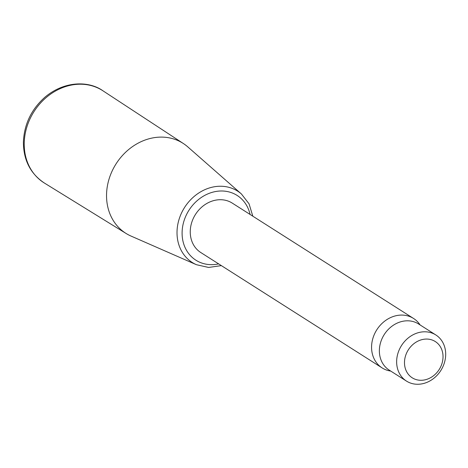 <?xml version="1.0" encoding="UTF-8"?>
<svg xmlns="http://www.w3.org/2000/svg" width="468" height="468" viewBox="0 0 468 468"><rect width="100%" height="100%" fill="white"/><g stroke="black" fill="none" stroke-linecap="round" stroke-linejoin="round"><path stroke-width="0.7" d="M420.089 324.932A29.297 24.95 122.5 0 0 413.577 318.48L232.257 203.106A29.297 24.95 122.5 0 0 195.478 214.426A29.297 24.95 122.5 0 0 200.801 252.539L382.128 367.912A29.297 24.95 122.5 0 0 390.733 371.071M413.577 318.48A29.297 24.95 122.5 0 0 398.338 315.303A29.297 24.95 122.5 0 0 372.99 338.019A29.297 24.95 122.5 0 0 382.128 367.912M421.621 331.999A27.343 23.289 -57.5 0 1 435.843 334.959A27.343 23.289 -57.5 0 1 444.366 362.858A27.343 23.289 -57.5 0 1 420.709 384.058A27.343 23.289 -57.5 0 1 406.487 381.098A27.343 23.289 -57.5 0 1 397.964 353.2A27.343 23.289 -57.5 0 1 421.621 331.999M424.113 339.224A21.487 18.299 -57.5 0 1 440.265 367.649A21.487 18.299 -57.5 0 1 406.891 372.154A21.487 18.299 -57.5 0 1 424.113 339.224M435.843 334.959L418.573 323.973A27.343 23.289 122.5 0 0 384.246 334.538A27.343 23.289 122.5 0 0 389.218 370.112L406.487 381.098M106.546 194.717A53.323 45.414 -57.5 0 1 133.579 145.881A53.323 45.414 -57.5 0 1 183.427 143.565A53.323 45.414 -57.5 0 1 187.756 146.858L241.424 193.98A42.284 36.013 122.5 0 0 200.532 191.903A42.284 36.013 122.5 0 0 177.021 231.929A42.284 36.013 122.5 0 0 196.42 264.707L131.005 236.059A53.323 45.414 -57.5 0 1 126.184 233.532A53.323 45.414 -57.5 0 1 106.546 194.717M250.082 214.449A38.388 32.696 122.5 0 0 210.659 192.816A38.388 32.696 122.5 0 0 182.327 237.334A38.388 32.696 122.5 0 0 218.626 263.882M24.231 143.249A54.633 46.531 122.5 0 0 44.355 183.017C30.461 173.751 23.476 160.132 23.4 142.155C24.149 124.318 31.35 109.319 45.004 97.145C64.771 80.519 89.248 80.894 103.007 90.839A54.633 46.531 122.5 0 0 51.93 93.208A54.633 46.531 122.5 0 0 24.231 143.249M183.427 143.565L103.007 90.839M126.184 233.532L44.355 183.017M252.814 216.187L249.052 203.832L241.424 193.98M196.42 264.707L208.576 267.444L221.358 265.619"/></g></svg>
